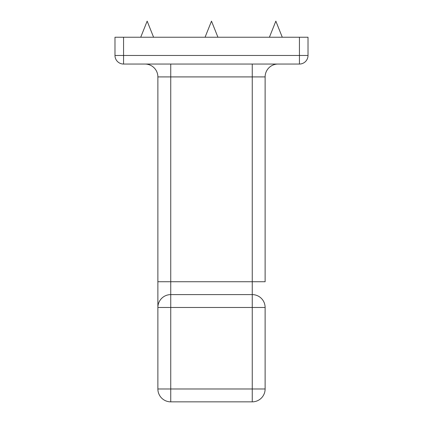 <?xml version="1.0" encoding="UTF-8"?>
<svg xmlns="http://www.w3.org/2000/svg" width="423" height="423" viewBox="0 0 423 423"><rect width="100%" height="100%" fill="white"/><g stroke="black" fill="none" stroke-linecap="round" stroke-linejoin="round"><path stroke-width="0.63" d="M170.749 64.047L170.749 76.912L157.879 76.912A12.87 12.87 0 0 0 145.01 64.047A12.87 12.87 0 0 1 157.879 76.912L157.879 388.98A12.87 12.87 0 0 0 170.749 401.85A12.87 12.87 0 0 1 157.879 388.98L252.251 388.98L252.251 294.609A12.87 12.87 0 0 1 265.121 307.479L170.749 307.479L170.749 401.85L252.251 401.85A12.87 12.87 0 0 0 265.121 388.98L265.121 307.479A12.87 12.87 0 0 0 252.251 294.609L170.749 294.609L170.749 281.744L265.121 281.744L265.121 76.912A12.87 12.87 0 0 1 277.99 64.047M299.436 37.235L308.018 37.235L308.018 55.466A8.582 8.582 0 0 1 299.436 64.047L123.564 64.047A8.582 8.582 0 0 1 114.982 55.466L123.564 55.466L123.564 37.235L299.436 37.235L299.436 55.466L123.564 55.466L123.564 64.047A8.582 8.582 0 0 1 114.982 55.466L114.982 37.235L123.564 37.235M269.409 37.235L275.844 21.15L282.278 37.235M153.591 37.235L147.156 21.15L140.722 37.235M170.749 294.609A12.87 12.87 0 0 0 157.879 307.479L170.749 307.479L170.749 294.609A12.87 12.87 0 0 0 157.879 307.479L157.879 281.744L170.749 281.744L170.749 76.912L252.251 76.912L252.251 64.047M265.121 76.912L252.251 76.912L252.251 294.609M308.018 55.466L299.436 55.466L299.436 64.047M265.121 388.98L252.251 388.98L252.251 401.85A12.87 12.87 0 0 0 265.121 388.98M205.065 37.235L211.5 21.15L217.935 37.235"/></g></svg>

